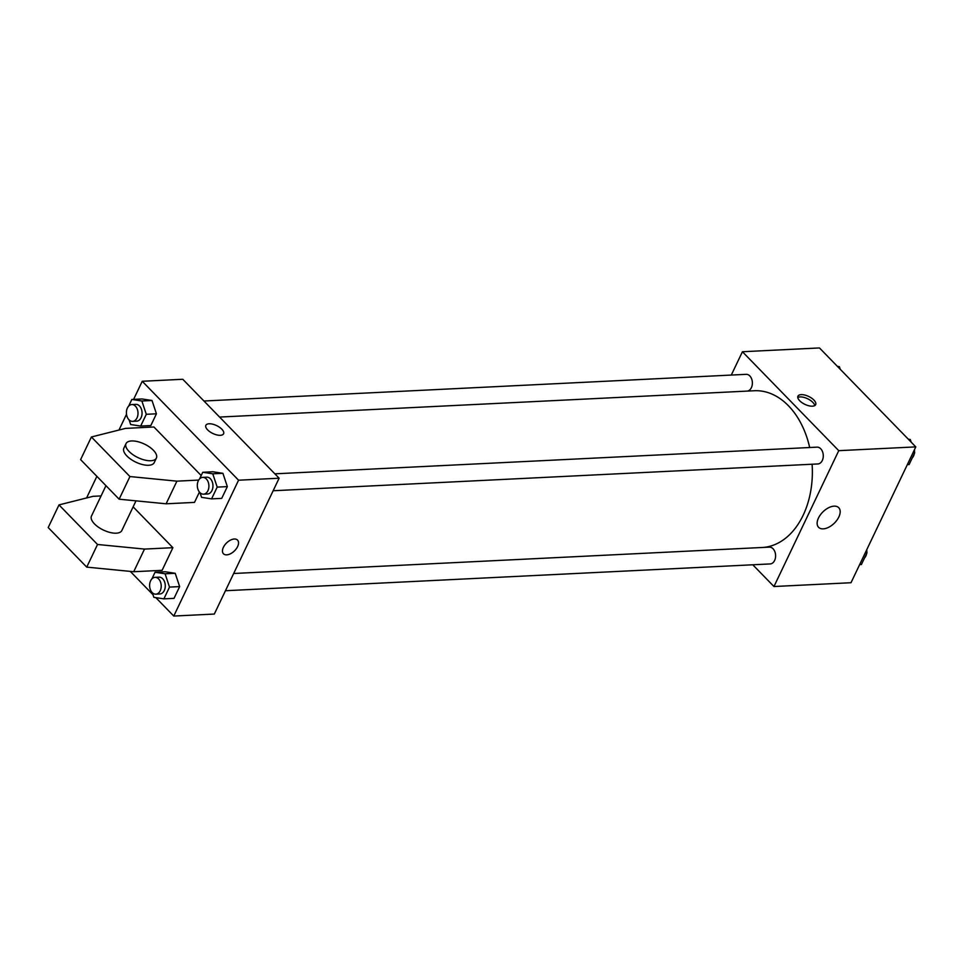 <?xml version="1.0" encoding="UTF-8"?>
<svg xmlns="http://www.w3.org/2000/svg" width="964" height="964" viewBox="0 0 964 964"><rect width="100%" height="100%" fill="white"/><g stroke="black" fill="none" stroke-linecap="round" stroke-linejoin="round"><path stroke-width="1.45" d="M731.29 375.068L742.425 351.74L819.472 347.944L915.8 446.886L851.007 582.726L773.959 586.522L752.788 564.784M809.676 447.513A78.482 54.105 -92.8 0 0 788.419 405.736A78.482 54.105 -92.8 0 0 754.33 390.745L219.587 417.063M763.199 547.432A78.482 54.105 -92.8 0 0 812.098 464.226M742.425 351.74L838.752 450.67L773.959 586.522M225.456 590.727L770.2 563.928A8.411 5.796 -92.8 0 0 775.405 557.999A8.411 5.796 -92.8 0 0 773.032 548.733A8.411 5.796 -92.8 0 0 769.38 547.13L233.674 573.496M747.365 391.095A8.411 5.796 -92.8 0 0 752.233 384.937A8.411 5.796 -92.8 0 0 749.823 375.936A8.411 5.796 -92.8 0 0 746.172 374.333L203.958 401.012M274.848 473.83L817.062 447.151A8.411 5.796 87.2 0 1 823.268 455.261A8.411 5.796 87.2 0 1 817.894 463.949L273.137 490.748M838.752 450.67L915.8 446.886M834.077 506.148A14.062 8.025 -44.2 0 1 838.728 507.691A14.062 8.025 -44.2 0 1 834.258 523.247A14.062 8.025 -44.2 0 1 818.581 527.308A14.062 8.025 -44.2 0 1 820.436 514.764A14.062 8.025 -44.2 0 1 834.077 506.148M799.71 400.759A9.809 4.374 -154.5 0 1 797.951 396.18A9.809 4.374 -154.5 0 1 808.688 396.457A9.809 4.374 -154.5 0 1 815.664 404.627A9.809 4.374 -154.5 0 1 808.868 405.784A9.809 4.374 -154.5 0 1 799.71 400.759M797.782 397.505A9.809 4.374 -154.5 0 1 807.603 398.747A9.809 4.374 -154.5 0 1 814.737 405.591M133.598 399.373L142.238 381.274L182.786 379.274L279.126 478.216L214.321 614.056L173.773 616.056L155.831 597.632M86.579 497.966L96.882 476.349M118.97 430.04L126.513 414.243M152.987 594.716L130.285 571.387M223.407 547.287A9.809 5.603 -44.2 0 1 230.432 540.141A9.809 5.603 -44.2 0 1 237.53 540.093A9.809 5.603 -44.2 0 1 234.409 550.938A9.809 5.603 -44.2 0 1 223.467 553.77A9.809 5.603 -44.2 0 1 223.407 547.287M142.238 381.274L238.566 480.205L279.126 478.216M238.566 480.205L173.773 616.056M223.467 553.77A9.809 5.603 135.8 0 0 234.409 550.938A9.809 5.603 135.8 0 0 237.53 540.081M223.588 433.764A9.809 4.374 25.5 0 0 219.503 427.257A9.809 4.374 25.5 0 0 209.116 423.774A9.809 4.374 -154.5 0 1 219.503 427.257A9.809 4.374 -154.5 0 1 223.588 433.764A9.809 4.374 -154.5 0 1 212.851 433.487A9.809 4.374 -154.5 0 1 205.874 425.317A9.809 4.374 -154.5 0 1 209.116 423.774A9.809 4.374 25.5 0 0 205.874 425.317M175.219 573.303L179.641 586.594L174.026 598.367L179.641 586.594L175.219 573.303L165.193 571.76L175.219 573.303L165.085 573.797L169.507 587.1L163.892 598.861L153.854 597.331L152.324 592.703M222.913 473.312L227.335 486.615L221.72 498.376L227.335 486.615L222.913 473.312L212.875 471.77L222.913 473.312L212.767 473.818L217.189 487.109L211.574 498.882L201.548 497.34L200.018 492.712M152.011 400.494L156.433 413.797L150.818 425.558L156.433 413.797L152.011 400.494L141.985 398.963L152.011 400.494L141.877 401L146.287 414.303L140.684 426.064L130.646 424.522L129.116 419.894M133.128 506.847L172.893 547.685L162.097 570.327L133.707 571.724L86.736 567.121L48.2 527.549L58.997 504.907L97.533 544.479L144.504 549.082L172.893 547.685M198.692 480.084L176.906 481.157L129.935 476.553L91.399 436.981L125.525 428.39L153.915 426.992L201.187 475.541M91.399 436.981L80.602 459.623L119.126 499.195L166.109 503.798L194.487 502.401L199.428 492.062M105.968 485.675L91.472 516.053A16.822 7.495 25.5 0 0 103.425 530.067A16.822 7.495 25.5 0 0 121.826 530.537L135.996 500.846M101.075 495.93L93.134 496.315L58.997 504.907M156.385 458.081L154.228 462.612A16.822 7.495 -154.5 0 1 135.816 462.142A16.822 7.495 -154.5 0 1 123.874 448.139L126.031 443.609A16.822 7.495 -154.5 0 1 131.574 440.958A16.822 7.495 -154.5 0 1 149.396 446.935A16.822 7.495 -154.5 0 1 156.385 458.081A16.822 7.495 -154.5 0 1 137.985 457.611A16.822 7.495 -154.5 0 1 126.031 443.609M86.736 567.121L97.533 544.479M119.126 499.195L129.935 476.553M133.707 571.724L144.504 549.082M166.109 503.798L176.906 481.157M908.305 439.186L910.281 439.488L911.149 442.102M913.993 450.67L914.703 452.791L909.088 464.564L907.329 464.648M908.678 439.572L910.281 439.488M912.944 452.887L914.703 452.791M912.257 457.912A8.411 5.796 -92.8 0 0 914.318 453.586M914.499 452.2A8.411 5.796 -92.8 0 0 914.426 449.766M866.299 550.649L867.01 552.782L861.394 564.543L859.635 564.627M865.25 552.866L867.01 552.782M864.575 557.891A8.411 5.796 -92.8 0 0 866.636 553.577M866.817 552.179A8.411 5.796 -92.8 0 0 866.732 549.757M837.415 366.368L839.379 366.669L840.246 369.284M837.776 366.754L839.379 366.669M197.331 484.639L197.512 483.241M199.572 478.927L202.741 472.276L212.767 473.818M203.525 494.171L207.573 493.978A8.411 5.796 -92.8 0 0 212.767 488.037A8.411 5.796 -92.8 0 0 210.405 478.783A8.411 5.796 -92.8 0 0 206.742 477.18L202.693 477.373A8.411 5.796 -92.8 0 0 197.319 486.061A8.411 5.796 -92.8 0 0 203.525 494.171A8.411 5.796 -92.8 0 0 208.718 488.242A8.411 5.796 -92.8 0 0 206.344 478.988A8.411 5.796 -92.8 0 0 202.693 477.373M202.741 472.276L212.875 471.77M217.189 487.109L227.335 486.615M211.574 498.882L221.72 498.376M149.637 584.618L149.818 583.232M151.878 578.906L155.047 572.255L165.085 573.797M155.831 594.161L159.879 593.957A8.411 5.796 -92.8 0 0 165.085 588.028A8.411 5.796 -92.8 0 0 162.711 578.774A8.411 5.796 -92.8 0 0 159.06 577.159L154.999 577.364A8.411 5.796 -92.8 0 0 149.625 586.04A8.411 5.796 -92.8 0 0 155.831 594.161A8.411 5.796 -92.8 0 0 161.024 588.221A8.411 5.796 -92.8 0 0 158.65 578.966A8.411 5.796 -92.8 0 0 154.999 577.364M155.047 572.255L165.193 571.76M169.507 587.1L179.641 586.594M163.892 598.861L174.026 598.367M126.429 411.821L126.609 410.423M128.67 406.109L131.839 399.458L141.877 401M132.622 421.352L136.671 421.16A8.411 5.796 -92.8 0 0 141.865 415.219A8.411 5.796 -92.8 0 0 139.503 405.964A8.411 5.796 -92.8 0 0 135.852 404.362L131.791 404.567A8.411 5.796 -92.8 0 0 126.417 413.243A8.411 5.796 -92.8 0 0 132.622 421.352A8.411 5.796 -92.8 0 0 137.816 415.424A8.411 5.796 -92.8 0 0 135.442 406.169A8.411 5.796 -92.8 0 0 131.791 404.567M131.839 399.458L141.985 398.963M146.287 414.303L156.433 413.797M140.684 426.064L150.818 425.558"/></g></svg>
